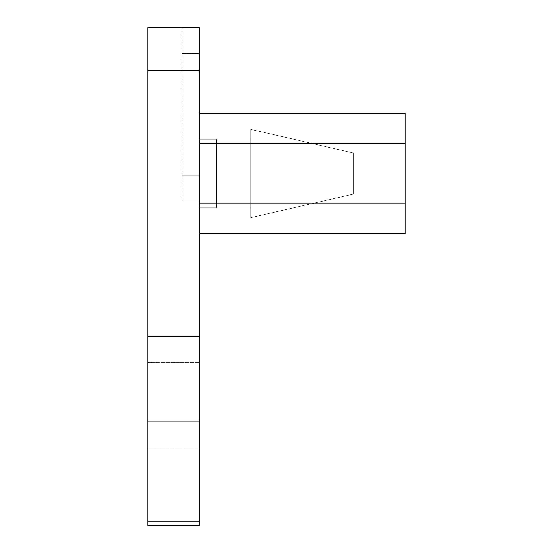 <?xml version="1.0" encoding="UTF-8"?>
<svg xmlns="http://www.w3.org/2000/svg" width="553" height="553" viewBox="0 0 553 553"><rect width="100%" height="100%" fill="white"/><g stroke="black" fill="none" stroke-linecap="round" stroke-linejoin="round"><path stroke-width="0.41" stroke-dasharray="2.77 2.07" d="M199.274 53.392L199.274 175.246L199.274 53.392L182.11 53.392L182.11 27.65L199.274 27.65L182.11 27.65L182.11 175.246L182.11 53.392L199.274 53.392M182.11 200.988L182.11 175.246L182.11 200.988L199.274 200.988L199.274 175.246L199.274 200.988L182.11 200.988M199.274 525.35L199.274 27.65L147.782 27.65L147.782 70.556L199.274 70.556M199.274 448.124L199.274 362.312L199.274 448.124L147.782 448.124L199.274 448.124M199.274 173.524L199.274 233.594L199.274 173.524M216.43 139.812L250.758 139.812L250.758 129.374L353.726 153.063L353.726 193.992L250.758 217.682L250.758 207.244L216.43 207.244L216.43 207.852L216.43 207.244L250.758 207.244L250.758 217.682L353.726 193.992L353.726 153.063L250.758 129.374L250.758 139.812L216.43 139.812L216.43 207.244L216.43 139.204L216.43 207.244L216.43 139.812L250.758 139.812L250.758 129.374L353.726 153.063L353.726 193.992L250.758 217.682L250.758 207.244L216.43 207.244L216.43 207.852L216.43 207.244L250.758 207.244L250.758 217.682L353.726 193.992L353.726 153.063L250.758 129.374L250.758 139.812L216.43 139.812L216.43 139.204L216.43 139.812M353.726 153.063L353.726 193.992L353.726 153.063M250.758 129.374L250.758 217.682L250.758 129.374M250.758 139.812L250.758 207.244L250.758 139.812M405.218 173.524L405.218 233.594L405.218 173.524M199.274 233.594L405.218 233.594L405.218 113.462L199.274 113.462M147.782 362.312L199.274 362.312L147.782 362.312L147.782 448.124L147.782 362.312M147.782 525.35L147.782 70.556M199.274 175.246L182.11 175.246L199.274 175.246M147.782 336.57L199.274 336.57M147.782 421.075L199.274 421.075M147.782 521.147L199.274 521.147M199.274 207.852L216.43 207.852L199.274 207.852M199.274 139.204L216.43 139.204L199.274 139.204M199.274 203.559L405.218 203.559L199.274 203.559M199.274 143.497L405.218 143.497L199.274 143.497"/><path stroke-width="0.83" d="M147.782 521.147L147.782 27.65L199.274 27.65L199.274 525.35L147.782 525.35L147.782 521.147L199.274 521.147M199.274 113.462L405.218 113.462L405.218 233.594L199.274 233.594M147.782 421.075L199.274 421.075M147.782 336.57L199.274 336.57M147.782 70.556L199.274 70.556"/></g></svg>

